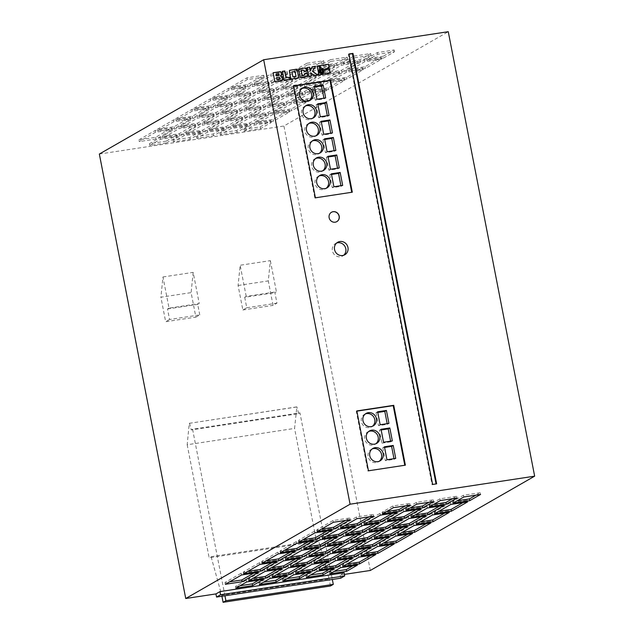 <?xml version="1.0" encoding="UTF-8"?>
<svg xmlns="http://www.w3.org/2000/svg" width="634" height="634" viewBox="0 0 634 634"><rect width="100%" height="100%" fill="white"/><g stroke="black" fill="none" stroke-linecap="round" stroke-linejoin="round"><path stroke-width="0.48" stroke-dasharray="3.17 2.38" d="M320.685 69.597A1.72 1.617 60.2 0 0 319.877 71.365A1.72 1.617 60.2 0 0 322.397 72.577M336.662 243.02A7.18 6.736 60.2 0 0 335.513 243.527A7.18 6.736 60.2 0 0 332.382 250.779A7.18 6.736 60.2 0 0 342.661 255.985A7.18 6.736 60.2 0 0 343.683 255.264M368.719 431.461A7.18 6.736 60.2 0 0 367.878 431.865A7.18 6.736 60.2 0 0 364.74 439.116A7.18 6.736 60.2 0 0 375.027 444.323A7.18 6.736 60.2 0 0 375.803 443.8M365.319 413.962A7.18 6.736 60.2 0 0 364.471 414.367A7.18 6.736 60.2 0 0 361.332 421.61A7.18 6.736 60.2 0 0 371.619 426.825A7.18 6.736 60.2 0 0 372.396 426.294M372.118 448.959A7.18 6.736 60.2 0 0 371.278 449.363A7.18 6.736 60.2 0 0 368.14 456.607A7.18 6.736 60.2 0 0 378.427 461.821A7.18 6.736 60.2 0 0 379.203 461.29M319.06 175.983A7.18 6.736 60.2 0 0 318.213 176.387A7.18 6.736 60.2 0 0 315.074 183.638A7.18 6.736 60.2 0 0 325.361 188.845A7.18 6.736 60.2 0 0 326.138 188.322M315.661 158.484A7.18 6.736 60.2 0 0 314.813 158.888A7.18 6.736 60.2 0 0 311.674 166.14A7.18 6.736 60.2 0 0 321.961 171.346A7.18 6.736 60.2 0 0 322.738 170.823M312.261 140.986A7.18 6.736 60.2 0 0 311.413 141.39A7.18 6.736 60.2 0 0 308.275 148.641A7.18 6.736 60.2 0 0 318.561 153.848A7.18 6.736 60.2 0 0 319.338 153.325M305.453 105.989A7.18 6.736 60.2 0 0 304.613 106.393A7.18 6.736 60.2 0 0 301.475 113.637A7.18 6.736 60.2 0 0 311.762 118.851A7.18 6.736 60.2 0 0 312.53 118.328M302.053 88.491A7.18 6.736 60.2 0 0 301.205 88.895A7.18 6.736 60.2 0 0 298.067 96.138A7.18 6.736 60.2 0 0 308.354 101.353A7.18 6.736 60.2 0 0 309.13 100.822M308.853 123.487A7.18 6.736 60.2 0 0 308.013 123.892A7.18 6.736 60.2 0 0 304.875 131.143A7.18 6.736 60.2 0 0 315.161 136.35A7.18 6.736 60.2 0 0 315.938 135.827M331.431 212.295A5.389 5.048 60.2 0 0 329.03 217.763A5.389 5.048 60.2 0 0 336.797 221.638M344.428 574.396L340.109 575.054L344.111 572.756M244.7 297.259L246.745 307.752L242.854 309.986L238.091 285.49L240.159 265.242L270.361 260.653L268.293 280.902L273.056 305.398L276.947 303.163L274.902 292.67L276.416 291.798L246.214 296.387L244.7 297.259L274.902 292.67M238.091 285.49L268.293 280.902M242.854 309.986L273.056 305.398M246.745 307.752L276.947 303.163M370.319 570.465L283.921 126L448.262 31.7M275.592 81.223L292.369 78.679L276.162 87.975L259.385 90.527L275.592 81.223L275.933 82.975L292.71 80.423L276.503 89.727L259.726 92.271L275.933 82.975M306.927 63.241L323.705 60.698L312.903 66.895L296.118 69.447L306.927 63.241L307.26 64.993L324.045 62.449L313.236 68.646L296.458 71.198L307.26 64.993M252.102 84.79L268.879 82.246L252.673 91.542L235.896 94.094L252.102 84.79L252.443 86.541L269.22 83.997L253.014 93.293L236.236 95.845L252.443 86.541M243.979 109.278L260.756 106.726L244.55 116.03L227.772 118.574L243.979 109.278L244.32 111.021L261.097 108.477L244.89 117.773L228.113 120.325L244.32 111.021M178.63 126.951L195.407 124.407L179.2 133.703L162.423 136.255L178.63 126.951L178.97 128.702L195.748 126.15L179.541 135.454L162.764 138.006L178.97 128.702M230.768 87.12L246.975 77.823L263.752 75.272L247.545 84.576L230.768 87.12L231.109 88.871L247.315 79.575L264.093 77.023L247.886 86.319L231.109 88.871M262.349 98.738L279.126 96.186L262.92 105.49L246.143 108.034L262.349 98.738L262.69 100.489L279.467 97.937L263.261 107.233L246.483 109.785L262.69 100.489M280.711 88.197L297.497 85.645L281.29 94.949L264.505 97.493L280.711 88.197L281.052 89.949L297.837 87.397L281.631 96.693L264.846 99.245L281.052 89.949M383.372 56.188L366.595 58.74L377.396 52.543L394.174 49.991L383.372 56.188L383.713 57.94L366.935 60.492L377.737 54.286L394.514 51.742L383.713 57.94M212.398 97.66L228.605 88.364L245.39 85.812L229.183 95.116L212.398 97.66L212.739 99.411L228.945 90.115L245.73 87.563L229.524 96.859L212.739 99.411M353.907 56.109L370.684 53.557L359.882 59.762L343.105 62.306L353.907 56.109L354.248 57.86L371.025 55.309L360.223 61.506L343.446 64.058L354.248 57.86M330.417 59.675L347.194 57.131L336.392 63.329L319.607 65.873L330.417 59.675L330.758 61.427L347.535 58.875L336.733 65.08L319.948 67.624L330.758 61.427M256.39 121.974L272.596 112.678L289.373 110.126L273.167 119.43L256.39 121.974L256.73 123.725L272.937 114.429L289.714 111.877L273.508 121.181L256.73 123.725M166.235 141.144L149.458 143.688L160.259 137.491L177.037 134.947L166.235 141.144L166.576 142.896L149.798 145.44L160.6 139.242L177.377 136.69L166.576 142.896M138.933 139.821L155.14 130.525L171.917 127.973L155.71 137.269L138.933 139.821L139.274 141.572L155.481 132.268L172.258 129.724L156.051 139.02L139.274 141.572M225.609 119.818L242.394 117.266L226.187 126.562L209.402 129.114L225.609 119.818L225.95 121.562L242.727 119.018L226.52 128.314L209.743 130.866L225.95 121.562M322.571 74.091L339.356 71.539L323.15 80.835L306.365 83.387L322.571 74.091L322.912 75.834L339.689 73.29L323.483 82.586L306.705 85.138L322.912 75.834M233.732 95.33L250.509 92.786L234.303 102.082L217.525 104.634L233.732 95.33L234.073 97.081L250.85 94.537L234.643 103.833L217.866 106.385L234.073 97.081M329.854 79.821L346.061 70.517L362.846 67.973L346.639 77.269L329.854 79.821L330.195 81.572L346.402 72.268L363.187 69.716L346.98 79.02L330.195 81.572M224.024 127.806L213.222 134.004L196.437 136.556L207.247 130.358L224.024 127.806L224.365 129.558L213.555 135.755L196.778 138.307L207.587 132.102L224.365 129.558M194.036 108.2L210.242 98.904L227.02 96.352L210.813 105.656L194.036 108.2L194.376 109.951L210.583 100.655L227.36 98.104L211.154 107.4L194.376 109.951M200.534 131.373L189.725 137.578L172.947 140.122L183.749 133.925L200.534 131.373L200.875 133.124L190.065 139.322L173.288 141.873L184.09 135.676L200.875 133.124M311.492 90.361L327.699 81.057L344.476 78.513L328.269 87.809L311.492 90.361L311.833 92.104L328.04 82.808L344.817 80.256L328.61 89.56L311.833 92.104M202.119 123.384L218.896 120.832L202.69 130.136L185.913 132.68L202.119 123.384L202.46 125.136L219.237 122.584L203.031 131.888L186.253 134.432L202.46 125.136M270.464 74.257L287.25 71.705L271.043 81.001L254.258 83.553L270.464 74.257L270.805 76.001L287.59 73.457L271.384 82.753L254.599 85.305L270.805 76.001M293.962 70.683L310.739 68.139L294.533 77.435L277.755 79.987L293.962 70.683L294.295 72.434L311.08 69.883L294.873 79.187L278.088 81.738L294.295 72.434M304.209 84.623L320.986 82.079L304.78 91.375L288.002 93.927L304.209 84.623L304.542 86.375L321.327 83.831L305.12 93.127L288.335 95.679L304.542 86.375M317.452 67.117L334.229 64.565L318.022 73.869L301.245 76.413L317.452 67.117L317.793 68.868L334.57 66.316L318.363 75.62L301.586 78.164L317.793 68.868M348.224 69.28L364.431 59.976L381.208 57.432L365.002 66.728L348.224 69.28L348.565 71.032L364.772 61.728L381.549 59.176L365.342 68.48L348.565 71.032M257.222 91.764L273.999 89.212L257.792 98.516L241.015 101.068L257.222 91.764L257.562 93.515L274.34 90.963L258.133 100.267L241.356 102.811L257.562 93.515M220.489 112.844L237.267 110.292L221.06 119.596L204.283 122.14L220.489 112.844L220.83 114.595L237.607 112.044L221.401 121.348L204.623 123.892L220.83 114.595M340.941 63.551L357.719 60.999L341.512 70.295L324.735 72.847L340.941 63.551L341.282 65.294L358.059 62.75L341.853 72.046L325.076 74.598L341.282 65.294M175.666 118.74L191.872 109.444L208.649 106.892L192.443 116.188L175.666 118.74L176.006 120.492L192.213 111.188L208.99 108.644L192.784 117.94L176.006 120.492M215.362 105.87L232.147 103.326L215.94 112.622L199.155 115.174L215.362 105.87L215.703 107.622L232.48 105.078L216.273 114.374L199.496 116.925L215.703 107.622M299.082 77.657L315.859 75.105L299.652 84.409L282.875 86.953L299.082 77.657L299.422 79.409L316.2 76.857L299.993 86.153L283.216 88.705L299.422 79.409M293.122 100.901L309.329 91.597L326.106 89.045L309.899 98.349L293.122 100.901L293.463 102.645L309.669 93.349L326.447 90.797L310.24 100.101L293.463 102.645M249.099 116.244L265.884 113.7L249.677 122.996L232.892 125.548L249.099 116.244L249.439 117.995L266.225 115.443L250.018 124.747L233.233 127.299L249.439 117.995M247.514 124.24L236.712 130.438L219.927 132.989L230.736 126.784L247.514 124.24L247.854 125.984L237.053 132.189L220.267 134.733L231.077 128.536L247.854 125.984M157.295 129.281L173.502 119.984L190.287 117.433L174.081 126.729L157.295 129.281L157.636 131.032L173.843 121.728L190.628 119.184L174.421 128.48L157.636 131.032M243.424 129.415L254.226 123.218L271.003 120.666L260.202 126.871L243.424 129.415L243.765 131.167L254.567 124.969L271.344 122.417L260.542 128.615L243.765 131.167M197 116.41L213.777 113.866L197.57 123.162L180.793 125.714L197 116.41L197.34 118.162L214.118 115.61L197.911 124.914L181.126 127.466L197.34 118.162M267.469 105.704L284.246 103.16L268.039 112.456L251.262 115.008L267.469 105.704L267.81 107.455L284.587 104.911L268.38 114.207L251.603 116.759L267.81 107.455M285.839 95.163L302.616 92.619L286.409 101.915L269.632 104.467L285.839 95.163L286.18 96.915L302.957 94.371L286.75 103.667L269.973 106.219L286.18 96.915M238.852 102.304L255.637 99.752L239.43 109.056L222.645 111.608L238.852 102.304L239.192 104.055L255.977 101.503L239.771 110.807L222.986 113.351L239.192 104.055M274.752 111.441L290.958 102.137L307.744 99.586L291.537 108.889L274.752 111.441L275.093 113.185L291.299 103.889L308.084 101.337L291.878 110.641L275.093 113.185M99.348 154.038L283.921 126M162.978 276.963L193.18 272.374L199.234 303.527L169.024 308.116L162.978 276.963L160.901 297.211L191.111 292.623L195.866 317.127L165.664 321.715L160.901 297.211M340.727 578.2L340.109 575.054M224.943 595.786L192.57 429.202L299.953 412.892L332.335 579.476M270.361 260.653L276.416 291.798M246.214 296.387L240.159 265.242M193.18 272.374L191.111 292.623M169.024 308.116L167.519 308.98L169.555 319.481L199.758 314.892L195.866 317.127M169.555 319.481L165.664 321.715M167.519 308.98L197.721 304.391L199.234 303.527M199.758 314.892L197.721 304.391M192.57 429.202L191.27 429.947L298.662 413.63L299.953 412.892M189.257 423.322L296.863 406.877L294.564 428.425L187.181 444.743L189.257 423.322L296.649 407.004M189.479 423.195L191.27 429.947M298.662 413.63L296.863 406.877M187.181 444.743L209.149 557.785L316.54 541.468L294.564 428.425M211.067 556.684L318.458 540.366L329.117 578.985L221.726 595.302L211.067 556.684L209.149 557.785M316.54 541.468L318.458 540.366M221.726 595.302L221.916 596.245M330.48 585.982L329.117 578.985M356.871 411.157L356.284 411.252L367.918 471.094L368.457 470.785M356.284 411.252L356.823 410.935M367.918 471.094L404.793 465.261M404.833 465.483L405.372 465.174M293.669 86.042L293.09 86.129L314.86 198.117L315.399 197.808M293.09 86.129L293.629 85.82M314.86 198.117L351.727 192.284M351.775 192.506L352.314 192.197M348.985 54.215L348.399 54.302L432.079 484.764L432.618 484.455M348.399 54.302L348.946 53.993M432.079 484.764L436.057 483.932M436.105 484.154L436.644 483.845M331.511 174.469L329.759 174.738L331.384 173.811M329.759 174.738L332.279 187.688L341.06 186.356L340.926 185.691M341.06 186.356L342.677 185.421M332.279 187.688L333.896 186.761M314.504 86.977L312.752 87.246L314.377 86.319M312.752 87.246L315.272 100.196L324.053 98.864L323.919 98.199M324.053 98.864L325.67 97.929M315.272 100.196L316.889 99.269M317.903 104.475L316.152 104.745L317.777 103.817M316.152 104.745L318.672 117.694L327.453 116.363L327.318 115.697M327.453 116.363L329.07 115.428M318.672 117.694L320.289 116.767M321.303 121.974L319.552 122.243L321.176 121.316M319.552 122.243L322.072 135.193L330.853 133.861L330.726 133.195M330.853 133.861L332.47 132.926M322.072 135.193L323.697 134.265M324.703 139.472L322.96 139.742L324.576 138.814M322.96 139.742L325.472 152.691L334.253 151.36L334.126 150.694M334.253 151.36L335.877 150.424M325.472 152.691L327.096 151.764M328.111 156.97L326.359 157.24L327.976 156.313M326.359 157.24L328.872 170.189L337.653 168.858L337.526 168.192M337.653 168.858L339.277 167.923M328.872 170.189L330.496 169.262M384.569 447.445L382.817 447.715L384.442 446.788M382.817 447.715L385.337 460.664L394.118 459.333L393.991 458.667M394.118 459.333L395.735 458.398M385.337 460.664L386.962 459.737M377.769 412.449L376.017 412.718L377.642 411.791M376.017 412.718L378.538 425.668L387.319 424.336L387.184 423.671M387.319 424.336L388.935 423.401M378.538 425.668L380.154 424.74M381.169 429.955L379.417 430.217L381.937 443.166L383.554 442.239M379.417 430.217L381.042 429.289M381.937 443.166L390.718 441.835L390.592 441.169M390.718 441.835L392.335 440.907M319.916 65.659L320.915 68.409L323.142 68.924M323.031 68.979L323.673 69.692L329.086 67.561M324.077 70.675L323.895 72.395L322.809 73.568M317.174 66.071L318.799 75.018L330.187 73.243M322.413 71.808L322.207 70.128M322.104 70.192L320.558 70.429M307.102 67.6L308.718 76.548L311.246 76.12M312.245 66.824L310.161 70.548M310.597 72.767L314.139 75.723L317.682 75.145M301.118 70.628L303.805 70.223L304.082 71.626L306.729 71.174M304.582 73.599L304.74 75.034M298.876 68.892L298.4 70.065L300.001 77.443L307.078 76.706M289.627 70.303L289.152 71.476L290.752 78.846L298.242 78.053M295.888 76.381L295.064 71.499M294.953 71.563L291.87 72.03M282.178 71.388L283.913 80.32L290 79.345M273.127 72.759L274.744 81.707L281.813 80.637M279.079 74.939L278.984 73.861M278.881 73.924L275.925 74.368M279.911 78.893L279.76 77.499M279.309 77.213L276.559 77.633M291.878 110.641L291.537 108.889M308.084 101.337L307.744 99.586M291.299 103.889L290.958 102.137M222.986 113.351L222.645 111.608M239.771 110.807L239.43 109.056M255.977 101.503L255.637 99.752M269.973 106.219L269.632 104.467M286.75 103.667L286.409 101.915M302.957 94.371L302.616 92.619M251.603 116.759L251.262 115.008M268.38 114.207L268.039 112.456M284.587 104.911L284.246 103.16M181.126 127.466L180.793 125.714M197.911 124.914L197.57 123.162M214.118 115.61L213.777 113.866M260.542 128.615L260.202 126.871M271.344 122.417L271.003 120.666M254.567 124.969L254.226 123.218M174.421 128.48L174.081 126.729M190.628 119.184L190.287 117.433M173.843 121.728L173.502 119.984M231.077 128.536L230.736 126.784M220.267 134.733L219.927 132.989M237.053 132.189L236.712 130.438M233.233 127.299L232.892 125.548M250.018 124.747L249.677 122.996M266.225 115.443L265.884 113.7M310.24 100.101L309.899 98.349M326.447 90.797L326.106 89.045M309.669 93.349L309.329 91.597M283.216 88.705L282.875 86.953M299.993 86.153L299.652 84.409M316.2 76.857L315.859 75.105M199.496 116.925L199.155 115.174M216.273 114.374L215.94 112.622M232.48 105.078L232.147 103.326M192.784 117.94L192.443 116.188M208.99 108.644L208.649 106.892M192.213 111.188L191.872 109.444M325.076 74.598L324.735 72.847M341.853 72.046L341.512 70.295M358.059 62.75L357.719 60.999M204.623 123.892L204.283 122.14M221.401 121.348L221.06 119.596M237.607 112.044L237.267 110.292M241.356 102.811L241.015 101.068M258.133 100.267L257.792 98.516M274.34 90.963L273.999 89.212M365.342 68.48L365.002 66.728M381.549 59.176L381.208 57.432M364.772 61.728L364.431 59.976M301.586 78.164L301.245 76.413M318.363 75.62L318.022 73.869M334.57 66.316L334.229 64.565M288.335 95.679L288.002 93.927M305.12 93.127L304.78 91.375M321.327 83.831L320.986 82.079M278.088 81.738L277.755 79.987M294.873 79.187L294.533 77.435M311.08 69.883L310.739 68.139M254.599 85.305L254.258 83.553M271.384 82.753L271.043 81.001M287.59 73.457L287.25 71.705M186.253 134.432L185.913 132.68M203.031 131.888L202.69 130.136M219.237 122.584L218.896 120.832M328.61 89.56L328.269 87.809M344.817 80.256L344.476 78.513M328.04 82.808L327.699 81.057M184.09 135.676L183.749 133.925M173.288 141.873L172.947 140.122M190.065 139.322L189.725 137.578M211.154 107.4L210.813 105.656M227.36 98.104L227.02 96.352M210.583 100.655L210.242 98.904M207.587 132.102L207.247 130.358M196.778 138.307L196.437 136.556M213.555 135.755L213.222 134.004M346.98 79.02L346.639 77.269M363.187 69.716L362.846 67.973M346.402 72.268L346.061 70.517M217.866 106.385L217.525 104.634M234.643 103.833L234.303 102.082M250.85 94.537L250.509 92.786M306.705 85.138L306.365 83.387M323.483 82.586L323.15 80.835M339.689 73.29L339.356 71.539M209.743 130.866L209.402 129.114M226.52 128.314L226.187 126.562M242.727 119.018L242.394 117.266M156.051 139.02L155.71 137.269M172.258 129.724L171.917 127.973M155.481 132.268L155.14 130.525M177.377 136.69L177.037 134.947M160.6 139.242L160.259 137.491M149.798 145.44L149.458 143.688M273.508 121.181L273.167 119.43M289.714 111.877L289.373 110.126M272.937 114.429L272.596 112.678M319.948 67.624L319.607 65.873M336.733 65.08L336.392 63.329M347.535 58.875L347.194 57.131M343.446 64.058L343.105 62.306M360.223 61.506L359.882 59.762M371.025 55.309L370.684 53.557M229.524 96.859L229.183 95.116M245.73 87.563L245.39 85.812M228.945 90.115L228.605 88.364M394.514 51.742L394.174 49.991M377.737 54.286L377.396 52.543M366.935 60.492L366.595 58.74M264.846 99.245L264.505 97.493M281.631 96.693L281.29 94.949M297.837 87.397L297.497 85.645M246.483 109.785L246.143 108.034M263.261 107.233L262.92 105.49M279.467 97.937L279.126 96.186M247.886 86.319L247.545 84.576M264.093 77.023L263.752 75.272M247.315 79.575L246.975 77.823M162.764 138.006L162.423 136.255M179.541 135.454L179.2 133.703M195.748 126.15L195.407 124.407M228.113 120.325L227.772 118.574M244.89 117.773L244.55 116.03M261.097 108.477L260.756 106.726M236.236 95.845L235.896 94.094M253.014 93.293L252.673 91.542M269.22 83.997L268.879 82.246M296.458 71.198L296.118 69.447M313.236 68.646L312.903 66.895M324.045 62.449L323.705 60.698M259.726 92.271L259.385 90.527M276.503 89.727L276.162 87.975M292.71 80.423L292.369 78.679M308.806 541.515L313.077 539.066L296.292 541.61L280.085 550.914L284.698 550.217M280.085 550.914L280.426 552.666M296.292 541.61L296.633 543.362M313.077 539.066L313.418 540.818M384.402 537.783L388.674 535.334L371.889 537.878L355.682 547.182L356.023 548.925M371.889 537.878L372.229 539.629M388.674 535.334L389.014 537.077M355.682 547.182L360.294 546.476M366.032 548.323L370.304 545.866L353.526 548.418L337.32 557.722L337.66 559.465M353.526 548.418L353.867 550.169M370.304 545.866L370.644 547.617M337.32 557.722L341.924 557.017M347.67 558.863L351.933 556.406L352.274 558.158M351.933 556.406L335.156 558.958L318.95 568.262L323.562 567.557M318.95 568.262L319.29 570.006M335.156 558.958L335.497 560.71M313.925 548.489L318.197 546.033L301.419 548.584L285.213 557.888L285.554 559.632M301.419 548.584L301.76 550.336M318.197 546.033L318.537 547.784M285.213 557.888L289.825 557.183M272.065 562.596L276.337 560.147L259.56 562.691L243.353 571.995L247.965 571.289M243.353 571.995L243.694 573.746M259.56 562.691L259.9 564.442M276.337 560.147L276.678 561.89M329.3 569.403L333.571 566.947L316.786 569.498L317.127 571.25M333.571 566.947L333.912 568.698M316.786 569.498L305.984 575.696L310.597 574.998M305.984 575.696L306.325 577.447M352.789 565.829L357.061 563.38L340.284 565.932L329.474 572.13L334.086 571.432M329.474 572.13L329.815 573.881M340.284 565.932L340.624 567.676M357.061 563.38L357.402 565.132M295.563 559.029L299.827 556.573L283.049 559.125L283.39 560.876M299.827 556.573L300.167 558.324M283.049 559.125L266.843 568.429L271.455 567.723M266.843 568.429L267.183 570.172M290.435 552.056L294.707 549.607L277.93 552.151L278.271 553.902M294.707 549.607L295.048 551.358M277.93 552.151L261.723 561.455L266.328 560.757M261.723 561.455L262.064 563.206M407.892 534.208L412.163 531.76L395.386 534.311L379.18 543.607L383.784 542.91M379.18 543.607L379.52 545.359M395.386 534.311L395.727 536.063M412.163 531.76L412.504 533.511M397.645 520.268L401.916 517.819L385.139 520.371L368.933 529.667L369.273 531.419M385.139 520.371L385.48 522.115M401.916 517.819L402.257 519.571M368.933 529.667L373.537 528.97M337.423 544.915L341.686 542.466L342.027 544.218M341.686 542.466L324.909 545.018L308.703 554.314L313.315 553.617M308.703 554.314L309.043 556.066M324.909 545.018L325.25 546.77M402.772 527.242L407.036 524.793L390.259 527.337L374.052 536.641L374.393 538.393M390.259 527.337L390.599 529.089M407.036 524.793L407.377 526.537M374.052 536.641L378.664 535.936M319.053 555.455L323.324 553.006L323.665 554.758M323.324 553.006L306.539 555.558L290.332 564.854L294.945 564.157M290.332 564.854L290.673 566.606M306.539 555.558L306.88 557.31M300.682 565.996L304.954 563.547L288.177 566.099L271.97 575.395L276.575 574.697M271.97 575.395L272.311 577.146M288.177 566.099L288.518 567.842M304.954 563.547L305.295 565.298M462.994 502.596L467.266 500.139L450.489 502.691L434.282 511.995L438.886 511.289M434.282 511.995L434.623 513.738M450.489 502.691L450.829 504.442M467.266 500.139L467.607 501.89M345.538 520.435L349.809 517.986L333.032 520.538L316.826 529.834L321.43 529.136M316.826 529.834L317.166 531.585M333.032 520.538L333.373 522.281M349.809 517.986L350.15 519.737M379.275 530.809L383.546 528.36L366.769 530.912L350.562 540.208L350.903 541.959M366.769 530.912L367.11 532.655M383.546 528.36L383.887 530.111M350.562 540.208L355.175 539.51M416.015 509.728L420.287 507.279L403.501 509.831L387.295 519.127L387.636 520.879M403.501 509.831L403.842 511.575M420.287 507.279L420.627 509.031M387.295 519.127L391.907 518.43M392.525 513.302L396.789 510.846L380.012 513.397L363.805 522.693L364.146 524.445M380.012 513.397L380.352 515.149M396.789 510.846L397.13 512.597M363.805 522.693L368.417 521.996M426.262 523.668L430.534 521.219L413.748 523.771L397.542 533.067L402.154 532.37M397.542 533.067L397.883 534.819M413.748 523.771L414.089 525.523M430.534 521.219L430.874 522.971M389.522 544.749L393.793 542.3L377.016 544.852L360.809 554.148L365.422 553.45M360.809 554.148L361.15 555.899M377.016 544.852L377.357 546.603M393.793 542.3L394.134 544.051M282.312 576.536L286.584 574.087L269.807 576.639L259.005 582.836L263.609 582.139M259.005 582.836L259.346 584.588M269.807 576.639L270.147 578.382M286.584 574.087L286.925 575.838M332.295 537.949L336.567 535.5L319.79 538.044L303.583 547.348L303.916 549.092M319.79 538.044L320.13 539.796M336.567 535.5L336.908 537.244M303.583 547.348L308.187 546.643M439.505 506.162L443.776 503.713L426.999 506.257L410.792 515.561L411.125 517.312M426.999 506.257L427.332 508.008M443.776 503.713L444.117 505.464M410.792 515.561L415.397 514.856M355.785 534.375L360.057 531.926L343.279 534.478L327.073 543.774L327.413 545.525M343.279 534.478L343.62 536.229M360.057 531.926L360.397 533.677M327.073 543.774L331.677 543.076M421.134 516.702L425.406 514.253L408.629 516.797L392.422 526.101L392.763 527.853M408.629 516.797L408.97 518.549M425.406 514.253L425.747 515.997M392.422 526.101L397.035 525.396M444.632 513.136L448.896 510.679L432.119 513.231L415.912 522.527L420.524 521.83M415.912 522.527L416.253 524.278M432.119 513.231L432.459 514.982M448.896 510.679L449.237 512.431M253.703 573.136L257.975 570.687L241.189 573.231L224.983 582.535L229.595 581.83M224.983 582.535L225.324 584.286M241.189 573.231L241.53 574.983M257.975 570.687L258.315 572.431M371.159 555.289L375.431 552.84L358.646 555.392L342.439 564.688L347.052 563.991M342.439 564.688L342.78 566.439M358.646 555.392L358.987 557.143M375.431 552.84L375.772 554.591M324.172 562.429L328.444 559.981L311.666 562.524L295.46 571.828L295.801 573.58M311.666 562.524L312.007 564.276M328.444 559.981L328.784 561.732M295.46 571.828L300.072 571.123M258.823 580.102L263.094 577.653L246.317 580.205L235.507 586.402L235.848 588.154M246.317 580.205L246.658 581.957M263.094 577.653L263.435 579.405M235.507 586.402L240.12 585.705M452.47 498.72L456.742 496.271L439.964 498.823L429.155 505.021L429.495 506.772M439.964 498.823L440.305 500.567M456.742 496.271L457.082 498.023M429.155 505.021L433.767 504.323M475.96 495.154L480.231 492.705L480.572 494.449M480.231 492.705L463.454 495.249L452.644 501.454L457.257 500.749M452.644 501.454L452.985 503.198M463.454 495.249L463.795 497.001M327.176 530.975L331.439 528.526L314.662 531.078L298.456 540.374L303.068 539.677M298.456 540.374L298.796 542.125M314.662 531.078L315.003 532.822M331.439 528.526L331.78 530.278M342.542 551.889L346.814 549.44L347.155 551.192M346.814 549.44L330.037 551.984L313.83 561.288L318.434 560.591M313.83 561.288L314.163 563.04M330.037 551.984L330.377 553.736M305.81 572.97L310.074 570.521L293.296 573.065L282.495 579.27L282.835 581.013M293.296 573.065L293.637 574.816M310.074 570.521L310.414 572.264M282.495 579.27L287.107 578.565M374.155 523.835L378.427 521.386L361.642 523.938L345.435 533.234L345.776 534.985M361.642 523.938L361.982 525.689M378.427 521.386L378.767 523.137M345.435 533.234L350.047 532.536M360.912 541.349L365.184 538.9L365.517 540.651M365.184 538.9L348.399 541.444L332.192 550.748L336.805 550.05M332.192 550.748L332.533 552.499M348.399 541.444L348.74 543.195M369.028 516.869L373.299 514.42L356.522 516.964L340.315 526.268L340.656 528.019M356.522 516.964L356.863 518.715M373.299 514.42L373.64 516.163M340.315 526.268L344.928 525.562M277.193 569.562L281.464 567.113L264.687 569.665L248.473 578.961L253.085 578.263M248.473 578.961L248.813 580.712M264.687 569.665L265.02 571.416M281.464 567.113L281.805 568.864M405.491 505.861L409.754 503.412L392.977 505.956L382.175 512.161L382.516 513.905M392.977 505.956L393.318 507.707M409.754 503.412L410.095 505.155M382.175 512.161L386.788 511.456M428.98 502.286L433.252 499.838L416.467 502.39L405.665 508.587L406.006 510.338M416.467 502.39L416.807 504.141M433.252 499.838L433.593 501.589M405.665 508.587L410.277 507.889M350.665 527.409L354.937 524.96L338.152 527.504L321.945 536.808L322.286 538.559M338.152 527.504L338.493 529.255M354.937 524.96L355.27 526.703M321.945 536.808L326.558 536.102M342.661 255.985L344.825 254.749M375.027 444.323L376.644 443.396M371.619 426.825L373.244 425.889M378.427 461.821L380.043 460.886M325.361 188.845L326.986 187.91M321.961 171.346L323.586 170.411M318.561 153.848L320.178 152.913M311.762 118.851L313.378 117.916M308.354 101.353L309.978 100.418M315.161 136.35L316.778 135.414M308.013 123.892L309.63 122.964M301.205 88.895L302.83 87.968M304.613 106.393L306.23 105.466M311.413 141.39L313.03 140.463M314.813 158.888L316.437 157.961M318.213 176.387L319.837 175.459M371.278 449.363L372.895 448.436M364.471 414.367L366.095 413.439M367.878 431.865L369.495 430.938M335.513 243.527L337.676 242.291"/><path stroke-width="0.95" d="M319.988 71.301A1.72 1.617 60.2 0 0 322.452 72.545A1.72 1.617 60.2 0 0 323.205 70.81A1.72 1.617 60.2 0 0 320.741 69.566A1.72 1.617 60.2 0 0 319.988 71.301M322.397 72.577A1.72 1.617 60.2 0 0 320.685 69.597M334.538 249.542A7.18 6.736 60.2 0 0 344.825 254.749A7.18 6.736 60.2 0 0 347.963 247.498A7.18 6.736 60.2 0 0 337.676 242.291A7.18 6.736 60.2 0 0 334.538 249.542M343.683 255.264A7.18 6.736 60.2 0 0 345.799 248.742A7.18 6.736 60.2 0 0 336.662 243.02M366.357 438.181A7.18 6.736 60.2 0 0 376.644 443.396A7.18 6.736 60.2 0 0 379.782 436.144A7.18 6.736 60.2 0 0 369.495 430.938A7.18 6.736 60.2 0 0 366.357 438.181M375.803 443.8A7.18 6.736 60.2 0 0 378.165 437.072A7.18 6.736 60.2 0 0 368.719 431.461M362.957 420.683A7.18 6.736 60.2 0 0 373.244 425.889A7.18 6.736 60.2 0 0 376.382 418.646A7.18 6.736 60.2 0 0 366.095 413.439A7.18 6.736 60.2 0 0 362.957 420.683M372.396 426.294A7.18 6.736 60.2 0 0 374.757 419.573A7.18 6.736 60.2 0 0 365.319 413.962M369.757 455.68A7.18 6.736 60.2 0 0 380.043 460.886A7.18 6.736 60.2 0 0 383.182 453.643A7.18 6.736 60.2 0 0 372.895 448.436A7.18 6.736 60.2 0 0 369.757 455.68M379.203 461.29A7.18 6.736 60.2 0 0 381.565 454.57A7.18 6.736 60.2 0 0 372.118 448.959M316.699 182.703A7.18 6.736 60.2 0 0 326.986 187.91A7.18 6.736 60.2 0 0 330.124 180.666A7.18 6.736 60.2 0 0 319.837 175.459A7.18 6.736 60.2 0 0 316.699 182.703M326.138 188.322A7.18 6.736 60.2 0 0 328.499 181.593A7.18 6.736 60.2 0 0 319.06 175.983M313.299 165.205A7.18 6.736 60.2 0 0 323.586 170.411A7.18 6.736 60.2 0 0 326.724 163.168A7.18 6.736 60.2 0 0 316.437 157.961A7.18 6.736 60.2 0 0 313.299 165.205M322.738 170.823A7.18 6.736 60.2 0 0 325.099 164.095A7.18 6.736 60.2 0 0 315.661 158.484M309.899 147.706A7.18 6.736 60.2 0 0 320.178 152.913A7.18 6.736 60.2 0 0 323.316 145.669A7.18 6.736 60.2 0 0 313.03 140.463A7.18 6.736 60.2 0 0 309.899 147.706M319.338 153.325A7.18 6.736 60.2 0 0 321.7 146.597A7.18 6.736 60.2 0 0 312.261 140.986M303.092 112.709A7.18 6.736 60.2 0 0 313.378 117.916A7.18 6.736 60.2 0 0 316.517 110.673A7.18 6.736 60.2 0 0 306.23 105.466A7.18 6.736 60.2 0 0 303.092 112.709M312.53 118.328A7.18 6.736 60.2 0 0 314.892 111.6A7.18 6.736 60.2 0 0 305.453 105.989M299.692 95.211A7.18 6.736 60.2 0 0 309.978 100.418A7.18 6.736 60.2 0 0 313.117 93.174A7.18 6.736 60.2 0 0 302.83 87.968A7.18 6.736 60.2 0 0 299.692 95.211M309.13 100.822A7.18 6.736 60.2 0 0 311.492 94.101A7.18 6.736 60.2 0 0 302.053 88.491M306.491 130.208A7.18 6.736 60.2 0 0 316.778 135.414A7.18 6.736 60.2 0 0 319.916 128.171A7.18 6.736 60.2 0 0 309.63 122.964A7.18 6.736 60.2 0 0 306.491 130.208M315.938 135.827A7.18 6.736 60.2 0 0 318.3 129.098A7.18 6.736 60.2 0 0 308.853 123.487M329.133 217.7A5.389 5.048 60.2 0 0 336.852 221.607A5.389 5.048 60.2 0 0 339.206 216.17A5.389 5.048 60.2 0 0 331.487 212.263A5.389 5.048 60.2 0 0 329.133 217.7M336.797 221.638A5.389 5.048 60.2 0 0 339.095 216.234A5.389 5.048 60.2 0 0 331.431 212.295M332.335 579.476L333.286 584.374L330.48 585.982L223.089 602.3L225.902 600.691L224.943 595.786L340.727 578.2L344.722 575.91L344.111 572.756L219.943 591.617L215.948 593.915L185.738 598.504L350.079 504.204L534.652 476.166L448.262 31.7L263.681 59.739L99.348 154.038L185.738 598.504M225.902 600.691L333.286 584.374M322.286 538.559L339.063 536.007L355.27 526.703L338.493 529.255L322.286 538.559M406.006 510.338L422.783 507.786L433.593 501.589L416.807 504.141L406.006 510.338M382.516 513.905L399.293 511.361L410.095 505.155L393.318 507.707L382.516 513.905M265.598 578.168L281.805 568.864L265.02 571.416L248.813 580.712L265.598 578.168L265.258 576.417L277.193 569.562M340.656 528.019L357.433 525.467L373.64 516.163L356.863 518.715L340.656 528.019M365.517 540.651L348.74 543.195L332.533 552.499L349.31 549.947L365.517 540.651M345.776 534.985L362.561 532.441L378.767 523.137L361.982 525.689L345.776 534.985M282.835 581.013L299.613 578.47L310.414 572.264L293.637 574.816L282.835 581.013M347.155 551.192L330.377 553.736L314.163 563.04L330.948 560.488L347.155 551.192M315.573 539.574L331.78 530.278L315.003 532.822L298.796 542.125L315.573 539.574L315.233 537.822L327.176 530.975M480.572 494.449L463.795 497.001L452.985 503.198L469.77 500.654L480.572 494.449M429.495 506.772L446.273 504.22L457.082 498.023L440.305 500.567L429.495 506.772M235.848 588.154L252.633 585.602L263.435 579.405L246.658 581.957L235.848 588.154M295.801 573.58L312.578 571.028L328.784 561.732L312.007 564.276L295.801 573.58M359.557 563.888L375.772 554.591L358.987 557.143L342.78 566.439L359.557 563.888L359.224 562.144L371.159 555.289M242.101 581.735L258.315 572.431L241.53 574.983L225.324 584.286L242.101 581.735L241.768 579.983L253.703 573.136M433.03 521.734L449.237 512.431L432.459 514.982L416.253 524.278L433.03 521.734L432.689 519.983L444.632 513.136M392.763 527.853L409.54 525.301L425.747 515.997L408.97 518.549L392.763 527.853M327.413 545.525L344.191 542.973L360.397 533.677L343.62 536.229L327.413 545.525M411.125 517.312L427.91 514.76L444.117 505.464L427.332 508.008L411.125 517.312M303.916 549.092L320.701 546.548L336.908 537.244L320.13 539.796L303.916 549.092M276.123 582.036L286.925 575.838L270.147 578.382L259.346 584.588L276.123 582.036L275.782 580.284L282.312 576.536M377.927 553.347L394.134 544.051L377.357 546.603L361.15 555.899L377.927 553.347L377.587 551.604L389.522 544.749M414.668 532.275L430.874 522.971L414.089 525.523L397.883 534.819L414.668 532.275L414.327 530.523L426.262 523.668M364.146 524.445L380.923 521.901L397.13 512.597L380.352 515.149L364.146 524.445M387.636 520.879L404.421 518.327L420.627 509.031L403.842 511.575L387.636 520.879M350.903 541.959L367.68 539.407L383.887 530.111L367.11 532.655L350.903 541.959M333.944 529.033L350.15 519.737L333.373 522.281L317.166 531.585L333.944 529.033L333.603 527.282L345.538 520.435M451.4 511.194L467.607 501.89L450.829 504.442L434.623 513.738L451.4 511.194L451.059 509.443L462.994 502.596M289.088 574.594L305.295 565.298L288.518 567.842L272.311 577.146L289.088 574.594L288.747 572.843L300.682 565.996M323.665 554.758L306.88 557.31L290.673 566.606L307.458 564.054L323.665 554.758M374.393 538.393L391.17 535.841L407.377 526.537L390.599 529.089L374.393 538.393M342.027 544.218L325.25 546.77L309.043 556.066L325.821 553.514L342.027 544.218M369.273 531.419L386.051 528.867L402.257 519.571L385.48 522.115L369.273 531.419M396.298 542.807L412.504 533.511L395.727 536.063L379.52 545.359L396.298 542.807L395.957 541.064L407.892 534.208M278.271 553.902L262.064 563.206L278.841 560.654L295.048 551.358L278.271 553.902M283.39 560.876L267.183 570.172L283.961 567.628L300.167 558.324L283.39 560.876M346.592 571.329L357.402 565.132L340.624 567.676L329.815 573.881L346.592 571.329L346.259 569.578L352.789 565.829M317.127 571.25L306.325 577.447L323.102 574.895L333.912 568.698L317.127 571.25M260.471 571.194L276.678 561.89L259.9 564.442L243.694 573.746L260.471 571.194L260.13 569.443L272.065 562.596M285.554 559.632L302.331 557.088L318.537 547.784L301.76 550.336L285.554 559.632M352.274 558.158L335.497 560.71L319.29 570.006L336.068 567.462L352.274 558.158M337.66 559.465L354.438 556.921L370.644 547.617L353.867 550.169L337.66 559.465M356.023 548.925L372.808 546.381L389.014 537.077L372.229 539.629L356.023 548.925M297.211 550.114L313.418 540.818L296.633 543.362L280.426 552.666L297.211 550.114L296.87 548.362L308.806 541.515M534.652 476.166L370.319 570.465L344.428 574.396M350.079 504.204L263.681 59.739M281.694 74.376L281.234 72.236L280.497 71.65L273.119 72.72L274.855 81.651L282.265 80.47L282.724 79.313L282.185 76.88L280.696 76.064L281.726 74.852L280.696 71.808L273.127 72.759M282.288 71.325L284.024 80.256L290.118 79.329L289.698 77.166L286.14 77.705L284.825 70.945L282.288 71.325M297.425 70.168L296.197 69.209L289.445 70.429L290.562 78.117L291.41 79.084L298.543 77.839L297.425 70.168L296.086 69.272L289.627 70.303M306.729 71.174L306.159 68.448L305.398 67.862L298.693 69.027L300.112 77.38L301.023 77.673L307.379 76.516L307.118 73.172L304.574 73.56L304.851 74.97L302.164 75.383L301.229 70.564L303.916 70.16L304.185 71.563L306.729 71.174M310.7 72.712L314.25 75.66L317.84 75.121L312.554 71.206L315.605 66.261L312.277 66.768L310.272 70.485L309.63 67.172L307.094 67.561L308.829 76.484L311.365 76.104L310.7 72.712L311.246 76.12M319.076 70.049L320.091 68.71L318.878 65.77L317.166 66.023L318.902 74.955L330.298 73.227L329.403 68.575L324.188 70.612L323.554 73.005L321.089 73.718L319.084 71.808L318.965 70.112L319.988 68.773L318.775 65.825L317.174 66.071M323.142 68.924L323.784 69.629L329.197 67.521L328.571 64.296L319.901 65.611L321.018 68.345L323.142 68.924M432.618 484.455L436.644 483.845L352.972 53.383L348.946 53.993L432.618 484.455M315.399 197.808L352.314 192.197L330.544 80.209L293.629 85.82L315.399 197.808M368.457 470.785L405.372 465.174L393.738 405.332L356.823 410.935L368.457 470.785M344.722 575.91L220.553 594.771L216.559 597.062L224.943 595.786M216.559 597.062L215.948 593.915M221.916 596.245L223.089 602.3M220.553 594.771L219.943 591.617M404.793 465.261L393.199 405.641L356.871 411.157M393.199 405.641L393.738 405.332M381.042 429.289L383.554 442.239L392.335 440.907L389.823 427.958L381.042 429.289M386.415 410.452L377.642 411.791L380.154 424.74L388.935 423.401L386.415 410.452L384.798 411.387L377.769 412.449M393.223 445.448L384.442 446.788L386.962 459.737L395.735 458.398L393.223 445.448L391.598 446.384L384.569 447.445M351.727 192.284L330.005 80.518L293.669 86.042M330.005 80.518L330.544 80.209M336.757 154.973L327.976 156.313L330.496 169.262L339.277 167.923L336.757 154.973L335.14 155.909L328.111 156.97M333.357 137.475L324.576 138.814L327.096 151.764L335.877 150.424L333.357 137.475L331.74 138.41L324.703 139.472M329.957 119.977L321.176 121.316L323.697 134.265L332.47 132.926L329.957 119.977L328.333 120.912L321.303 121.974M326.558 102.478L317.777 103.817L320.289 116.767L329.07 115.428L326.558 102.478L324.933 103.413L317.903 104.475M323.15 84.98L314.377 86.319L316.889 99.269L325.67 97.929L323.15 84.98L321.533 85.915L314.504 86.977M340.157 172.472L331.384 173.811L333.896 186.761L342.677 185.421L340.157 172.472L338.54 173.407L331.511 174.469M436.057 483.932L352.433 53.692L348.985 54.215M352.433 53.692L352.972 53.383M340.926 185.691L338.54 173.407M323.919 98.199L321.533 85.915M327.318 115.697L324.933 103.413M330.726 133.195L328.333 120.912M334.126 150.694L331.74 138.41M337.526 168.192L335.14 155.909M393.991 458.667L391.598 446.384M387.184 423.671L384.798 411.387M390.592 441.169L388.198 428.885L381.169 429.955M388.198 428.885L389.823 427.958M329.086 67.561L328.46 64.359L319.916 65.659M322.92 73.504L321.319 73.845L319.742 73.084L318.886 71.515L318.965 70.112M330.187 73.243L329.292 68.638L324.188 70.628M322.207 70.128L320.661 70.366L320.978 71.983L322.524 71.745L322.207 70.128M320.978 71.983L320.661 70.366M320.867 72.038L322.524 71.745M310.272 70.485L309.519 67.236L307.102 67.6M317.682 75.145L312.451 71.262L315.502 66.324L312.245 66.824M304.851 74.97L302.053 75.446L301.229 70.564M307.078 76.706L307.506 75.985L307.014 73.235L304.582 73.599M306.618 71.19L306.048 68.512L305.287 67.925L298.876 68.892M298.242 78.053L298.614 76.944L297.314 70.231M295.064 71.499L291.973 71.975L292.908 76.785L295.999 76.318L295.064 71.499M292.908 76.785L291.973 71.975M292.805 76.849L295.999 76.318M290 79.345L289.587 77.229L286.029 77.768L284.714 71L282.296 71.373M282.233 80.486L282.645 79.765L282.075 76.944L280.585 76.128L281.583 74.44M276.337 75.85L279.19 75.343L278.984 73.861L276.036 74.313L276.226 75.914L278.992 75.446M276.226 75.914L276.036 74.313M276.67 77.57L277.003 79.29L280.022 78.83L279.412 77.15L276.559 77.633L277.003 79.29M276.892 79.353L280.022 78.83M284.698 550.217L296.87 548.362M360.294 546.476L372.467 544.63L384.402 537.783M372.467 544.63L372.808 546.381M341.924 557.017L354.097 555.17L366.032 548.323M354.097 555.17L354.438 556.921M323.562 567.557L335.727 565.71L347.67 558.863M335.727 565.71L336.068 567.462M289.825 557.183L301.99 555.336L313.925 548.489M301.99 555.336L302.331 557.088M247.965 571.289L260.13 569.443M310.597 574.998L322.761 573.152L329.3 569.403M322.761 573.152L323.102 574.895M334.086 571.432L346.259 569.578M271.455 567.723L283.62 565.877L295.563 559.029M283.62 565.877L283.961 567.628M266.328 560.757L278.5 558.903L290.435 552.056M278.5 558.903L278.841 560.654M383.784 542.91L395.957 541.064M373.537 528.97L385.71 527.116L397.645 520.268M385.71 527.116L386.051 528.867M313.315 553.617L325.48 551.77L337.423 544.915M325.48 551.77L325.821 553.514M378.664 535.936L390.829 534.09L402.772 527.242M390.829 534.09L391.17 535.841M294.945 564.157L307.118 562.31L319.053 555.455M307.118 562.31L307.458 564.054M276.575 574.697L288.747 572.843M438.886 511.289L451.059 509.443M321.43 529.136L333.603 527.282M355.175 539.51L367.34 537.656L379.275 530.809M367.34 537.656L367.68 539.407M391.907 518.43L404.08 516.575L416.015 509.728M404.08 516.575L404.421 518.327M368.417 521.996L380.582 520.149L392.525 513.302M380.582 520.149L380.923 521.901M402.154 532.37L414.327 530.523M365.422 553.45L377.587 551.604M263.609 582.139L275.782 580.284M308.187 546.643L320.36 544.796L332.295 537.949M320.36 544.796L320.701 546.548M415.397 514.856L427.57 513.009L439.505 506.162M427.57 513.009L427.91 514.76M331.677 543.076L343.85 541.23L355.785 534.375M343.85 541.23L344.191 542.973M397.035 525.396L409.199 523.549L421.134 516.702M409.199 523.549L409.54 525.301M420.524 521.83L432.689 519.983M229.595 581.83L241.768 579.983M347.052 563.991L359.224 562.144M300.072 571.123L312.237 569.277L324.172 562.429M312.237 569.277L312.578 571.028M240.12 585.705L252.292 583.859L258.823 580.102M252.292 583.859L252.633 585.602M433.767 504.323L445.94 502.469L452.47 498.72M445.94 502.469L446.273 504.22M457.257 500.749L469.429 498.903L475.96 495.154M469.429 498.903L469.77 500.654M303.068 539.677L315.233 537.822M318.434 560.591L330.607 558.736L342.542 551.889M330.607 558.736L330.948 560.488M287.107 578.565L299.272 576.718L305.81 572.97M299.272 576.718L299.613 578.47M350.047 532.536L362.22 530.69L374.155 523.835M362.22 530.69L362.561 532.441M336.805 550.05L348.977 548.196L360.912 541.349M348.977 548.196L349.31 549.947M344.928 525.562L357.093 523.716L369.028 516.869M357.093 523.716L357.433 525.467M253.085 578.263L265.258 576.417M386.788 511.456L398.952 509.609L405.491 505.861M398.952 509.609L399.293 511.361M410.277 507.889L422.442 506.043L428.98 502.286M422.442 506.043L422.783 507.786M326.558 536.102L338.73 534.256L350.665 527.409M338.73 534.256L339.063 536.007"/></g></svg>
